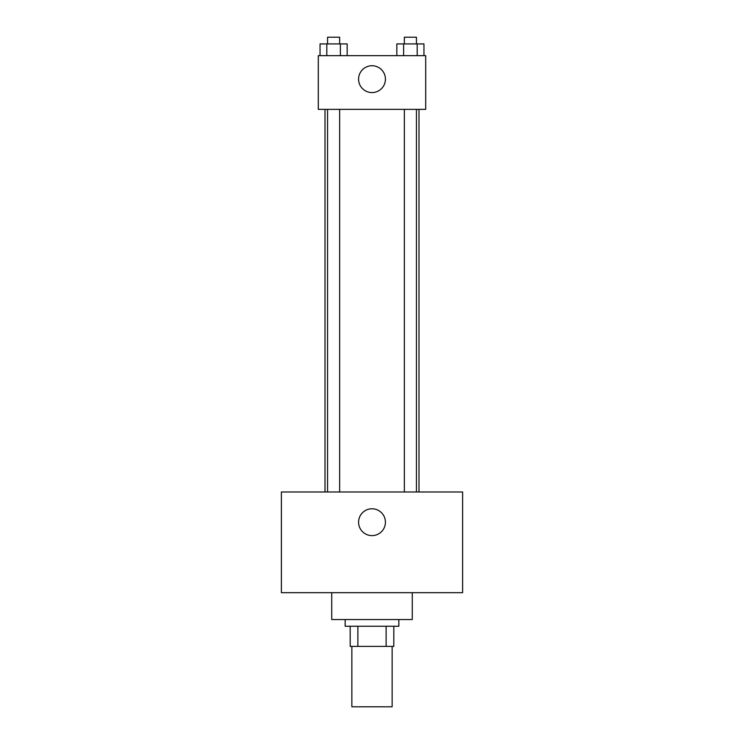 <?xml version="1.0" encoding="UTF-8"?>
<svg xmlns="http://www.w3.org/2000/svg" width="744" height="744" viewBox="0 0 744 744"><rect width="100%" height="100%" fill="white"/><g stroke="black" fill="none" stroke-linecap="round" stroke-linejoin="round"><path stroke-width="1.12" d="M351.866 646.387L351.866 706.8L392.135 706.8L392.135 646.387M386.127 626.243L386.127 646.387L350.182 646.387L350.182 626.243M386.127 646.387L393.818 646.387L393.818 626.243L393.818 646.387M398.849 619.538L398.849 626.243L345.151 626.243L345.151 619.538M357.873 626.243L357.873 646.387M331.722 592.68L331.722 619.538L412.278 619.538L412.278 592.68M462.619 592.68L281.381 592.68L281.381 491.989L462.619 491.989L462.619 592.68M372 508.775A13.429 13.429 0 0 1 383.625 528.91A13.429 13.429 0 0 1 360.375 528.91A13.429 13.429 0 0 1 372 508.775M418.993 109.359L418.993 491.989M404.355 491.989L404.355 109.359M339.645 109.359L339.645 491.989M425.698 109.359L318.302 109.359L318.302 55.661L425.698 55.661L425.698 109.359M385.429 79.152A13.429 13.429 0 0 1 365.285 90.777A13.429 13.429 0 0 1 365.285 67.527A13.429 13.429 0 0 1 385.429 79.152M423.959 55.661L423.959 43.915L396.831 43.915L396.831 55.661M417.179 43.915L417.179 55.661M403.611 43.915L403.611 55.661M404.355 43.915L404.355 37.2L416.435 37.2L416.435 43.915M347.169 55.661L347.169 43.915L320.041 43.915L320.041 55.661M340.389 43.915L340.389 55.661M326.821 43.915L326.821 55.661M327.565 43.915L327.565 37.2L339.645 37.2L339.645 43.915M325.007 109.359L325.007 491.989M416.435 491.989L416.435 109.359M327.565 109.359L327.565 491.989"/></g></svg>
